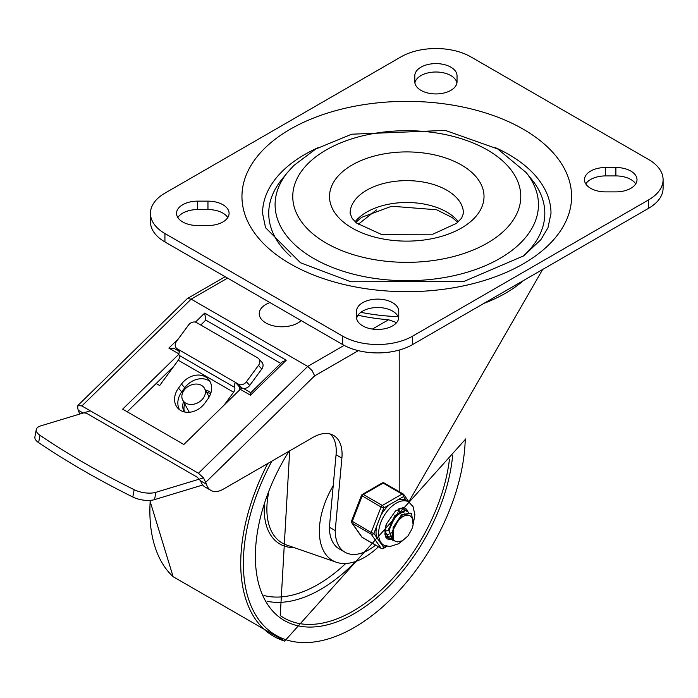 <?xml version="1.0" encoding="UTF-8"?>
<svg xmlns="http://www.w3.org/2000/svg" width="698" height="698" viewBox="0 0 698 698"><rect width="100%" height="100%" fill="white"/><g stroke="black" fill="none" stroke-linecap="round" stroke-linejoin="round"><path stroke-width="1.05" d="M197.665 225.533A21.114 12.189 180 0 1 176.542 213.344A21.114 12.189 180 0 1 197.665 201.146L207.96 201.146A21.114 12.189 180 0 1 229.084 213.344A21.114 12.189 180 0 1 207.96 225.533L197.665 225.533M177.842 217.549A21.114 12.189 180 0 1 197.665 209.557L207.96 209.557A21.114 12.189 180 0 1 227.784 217.549M398.759 317.25A21.114 12.189 180 0 1 377.635 329.447A21.114 12.189 180 0 1 356.521 317.25L356.521 311.299A21.114 12.189 180 0 1 377.635 299.11A21.114 12.189 180 0 1 398.759 311.299L398.759 317.25L398.759 311.299M356.626 318.48A21.114 12.189 180 0 1 377.635 307.521A21.114 12.189 180 0 1 398.645 318.48M414.795 75.785A21.114 12.189 180 0 1 435.91 63.597A21.114 12.189 180 0 1 457.033 75.785L457.033 81.736A21.114 12.189 180 0 1 435.91 93.933A21.114 12.189 180 0 1 414.795 81.736L414.795 75.785L414.795 81.736M414.9 82.966A21.114 12.189 180 0 1 435.91 72.007A21.114 12.189 180 0 1 456.92 82.966M585.762 183.906A21.114 12.189 180 0 1 605.585 175.913L615.889 175.913A21.114 12.189 180 0 1 635.712 183.906M605.585 191.889A21.114 12.189 180 0 1 584.47 179.7A21.114 12.189 180 0 1 605.585 167.503L615.889 167.503A21.114 12.189 180 0 1 637.004 179.7A21.114 12.189 180 0 1 615.889 191.889L605.585 191.889M648.616 159.51A49.445 28.548 180 0 1 663.1 179.7A49.445 28.548 180 0 1 648.616 199.881L412.605 336.148A49.445 28.548 180 0 1 342.674 336.148L164.929 233.533A49.445 28.548 180 0 1 150.454 213.344A49.445 28.548 180 0 1 164.929 193.154L400.949 56.896A49.445 28.548 180 0 1 470.88 56.896L648.616 159.51M150.454 213.344L150.454 221.755A49.445 28.548 0 0 0 164.929 241.944L342.674 344.559A49.445 28.548 0 0 0 412.605 344.559L648.616 208.292A49.445 28.548 0 0 0 663.1 188.111L663.1 179.7M290.787 256.559A138.047 79.694 180 0 1 281.774 179.534L287.532 172.432A131.686 76.03 0 0 0 313.664 258.443A131.686 76.03 0 0 0 482.405 266.924A131.686 76.03 0 0 0 526.022 172.432L531.78 179.534A138.047 79.694 180 0 1 522.758 256.559M495.336 147.627A144.224 83.263 180 0 1 551.001 213.344L547.965 227.792L540.845 239.711L523.805 255.808L463.681 281.547L350.824 281.765L300.524 262.788L265.545 227.696L262.553 213.344A144.224 83.263 180 0 1 318.209 147.627M457.033 75.785L457.033 81.736M358.004 315.226A135.979 78.508 0 0 0 388.568 319.745L396.612 322.607M399.212 491.68L399.212 350.056M408.845 501.749L542.643 269.48M335.214 530.576A47.385 27.362 120 0 0 345.03 552.24L339.202 548.881A47.385 27.362 -60 0 1 329.386 527.217L335.214 530.576L341.889 458.115A41.208 23.793 120 0 0 333.531 435.386A41.208 23.793 120 0 0 312.931 437.428L223.281 489.185A24.727 14.274 -60 0 1 210.918 490.415A24.727 14.274 -60 0 1 206.477 484.255L200.553 480.835L197.133 477.127L86.404 413.199L84.423 412.937M210.918 490.415L205.09 487.047A24.727 14.274 120 0 1 200.858 481.568L200.553 480.835M83.114 413.033L78.272 410.232A24.727 14.274 120 0 0 80.043 413.966M330.416 434.069A41.208 23.793 -60 0 1 336.061 454.747L341.889 458.115M358.231 224.302L376.423 209.958M205.875 482.17L314.519 375.952L314.37 375.245L312.119 370.612L307.705 366.424L198.441 473.253L203.598 477.973L206.477 484.255M78.272 410.232L77.67 408.147L77.923 405.433L187.326 298.561L191.156 299.137L307.705 366.424L344.158 345.379M77.923 405.433L81.893 405.957L198.441 473.253M178.426 338.774L168.89 348.093L174.526 348.668L179.273 351.408M242.468 388.175A4.118 2.382 120 0 0 240.278 389.31L250.469 395.199L250.713 392.765L282.175 362.009L286.259 360.212L204.68 313.105L205.788 320.103L200.771 325.015M176.716 348.529L175.817 349.41M280.753 363.388L205.788 320.103M240.278 389.31L183.836 444.486L122.647 409.159L178.897 354.165M173.854 366.214L127.228 411.803M244.291 388.943L244.85 388.393M329.386 527.217L336.061 454.747M345.03 552.24A47.385 27.362 120 0 0 375.55 545.138M523.413 280.579A139.809 80.715 180 0 1 483.854 303.421M398.069 316.639A139.809 80.715 180 0 1 360.849 312.32M224.154 405.076L233.612 392.206A4.118 2.382 120 0 0 234.572 387.338A4.118 2.382 -60 0 1 235.531 382.469L180.171 350.509A4.118 2.382 120 0 0 179.212 355.378A4.118 2.382 -60 0 1 178.252 360.238L159.668 385.523L156.169 383.507M36.244 429.602L34.9 436.931A16.482 7.059 10.4 0 0 38.626 442.637A645.502 276.478 10.4 0 0 132.821 497.011A16.482 7.059 10.4 0 0 154.546 499.628L155.898 492.308A16.482 7.059 -169.6 0 1 134.164 489.691A645.502 276.478 -169.6 0 1 39.978 435.308A16.482 7.059 -169.6 0 1 36.244 429.602A16.482 7.059 -169.6 0 1 40.807 425.859L90.339 410.843M179.552 409.735A18.541 14.867 138.4 0 1 181.742 391.848L184.752 387.748A18.541 14.867 138.4 0 1 209.897 381.335M207.707 399.212A18.541 14.867 -41.6 0 0 208.458 379.319A18.541 14.867 -41.6 0 0 181.48 384.075L178.47 388.175A18.541 14.867 -41.6 0 0 177.72 408.06A18.541 14.867 -41.6 0 0 204.697 403.313L207.707 399.212M180.171 350.509L177.257 348.826A6.177 4.956 138.4 0 1 176.254 348.014A6.177 4.956 138.4 0 1 176.507 341.383L188.565 324.98A6.177 4.956 138.4 0 1 196.548 322.581L257.736 357.908A6.177 4.956 138.4 0 1 258.74 358.72A6.177 4.956 138.4 0 1 258.496 365.351L261.759 369.033A6.177 4.956 -41.6 0 0 262.012 362.402L258.74 358.72M241.717 387.835A6.177 4.956 -41.6 0 0 249.709 385.436L246.438 381.754A6.177 4.956 138.4 0 1 238.446 384.153L235.531 382.469L238.803 386.151L241.717 387.835L238.446 384.153M261.759 369.033L249.709 385.436M246.438 381.754L258.496 365.351M155.898 492.308L203.519 477.868M202.734 485.023L154.546 499.628M238.803 386.151A8.245 4.755 -60 0 1 239.318 390.243M201.539 385.383A12.363 9.502 -28.2 0 0 186.846 387.381A12.363 9.502 -28.2 0 0 182.736 400.102A12.363 9.502 -28.2 0 0 198.119 402.633A12.363 9.502 -28.2 0 0 204.531 388.42A12.363 9.502 -28.2 0 0 201.539 385.383M210.56 393.908A16.482 12.669 -28.2 0 0 210.211 393.698A16.482 12.669 -28.2 0 0 206.608 392.302M184.813 403.985A16.482 12.669 -28.2 0 0 184.551 411.977M205.36 389.981A16.482 12.669 151.8 0 1 208.964 391.369A16.482 12.669 151.8 0 1 210.918 392.8M184.49 411.96A16.482 12.669 151.8 0 1 183.897 410.991A16.482 12.669 151.8 0 1 183.574 401.655M269.96 302.574A22.668 13.088 0 0 0 265.877 322.956A22.668 13.088 0 0 0 301.161 320.591M333.208 485.721A63.867 36.872 120 0 0 319.361 531.291A63.867 36.872 120 0 0 336.314 562.23A63.867 36.872 120 0 0 378.429 546.804M392.171 532.426L390.051 533.647M388.358 534.31L386.291 534.755M385.915 534.79L385.148 534.816M398.907 508.746L399.125 509.924M399.151 510.142L399.212 511.817M392.363 536.326L389.964 536.884M389.589 536.919L387.565 536.788M387.25 536.718L386.125 536.334M386.011 536.195L387.032 536.483M393.201 539.048L391.22 538.935M390.889 538.856L389.214 538.167L385.54 532.225L385.907 525.358M399.143 508.633L403.566 509.069L404.919 510.221M403.296 508.921L402.022 508.319M384.842 530.305L384.982 531.78L388.681 537.853L390.679 538.62M394.955 541.046L392.817 540.296L389.065 530.288L395.251 516.058L405.617 510.552L408.583 512.367M406.89 510.962L405.18 510.264L394.832 515.621L388.55 529.817L392.285 539.982L394.545 540.758M411.803 517.558L410.066 515.805L408.251 515.185L405.704 515.333L402.685 516.59L397.651 521.118L393.593 527.967L401.996 515.168L410.886 513.239L411.593 513.737L413.103 524.486M410.642 513.117L401.577 514.766L393.096 527.496L393.576 539.755L395.373 541.282L397.494 541.884L402.397 540.775L407.911 536.02L411.506 529.808A13.279 7.669 120 0 0 411.506 517.209M401.271 515.002L392.259 531.457M405.425 515.403L405.067 514.321M404.308 513.126L403.514 512.419M397.843 512.76L388.629 529.128M398.907 512.009L398.27 510.064M391.159 522.671L394.117 517.506M386.169 530.969L388.516 530.157M393.593 527.967A16.202 9.353 120 0 0 393.593 539.737M376.737 526.135A24.927 14.396 120 0 0 376.737 537.486L373.892 533.447L383.778 507.978A2.059 1.187 -120 0 0 382.321 505.457L363.388 494.516A2.059 1.187 -120 0 0 362.349 494.42A2.059 2.059 0 0 0 361.459 495.458L381.064 507.027L383.778 507.978L403.549 496.566A2.059 1.623 -35.1 0 0 403.348 494.158A2.059 1.187 -60 0 0 403.121 493.94A2.059 1.187 -60 0 0 402.092 494.044A2.059 1.187 60 0 1 403.549 496.566L406.376 500.588A24.927 14.396 120 0 0 406.131 500.449A24.927 14.396 120 0 0 397.869 499.838M373.892 533.447L371.179 532.495L351.583 520.926A2.059 2.059 0 0 0 351.818 522.854A2.059 1.623 -35.1 0 0 352.237 523.247L371.179 534.179A2.059 1.623 -35.1 0 0 373.892 533.447M386.177 546.124L383.778 547.511A2.059 1.623 144.9 0 1 381.064 548.235L362.122 537.303A2.059 1.623 144.9 0 1 361.695 536.919A2.059 2.059 0 0 0 362.349 537.521A2.059 1.187 120 0 0 362.655 537.608M389.458 504.698A24.927 14.396 120 0 0 380.942 515.29M376.737 537.486L380.942 543.472A24.927 14.396 120 0 0 381.195 543.629L383.752 545.103L389.781 546.578L398.41 543.812L402.667 540.636M384.415 483.217A2.059 1.187 120 0 0 384.179 483.007A2.059 2.059 0 0 0 382.12 483.007A2.059 1.187 60 0 1 383.15 483.103L402.092 494.044L382.321 505.457A2.059 1.187 -60 0 0 381.064 507.027L371.179 532.495A2.059 1.187 -60 0 0 371.179 534.179L381.064 548.235A2.059 1.187 -60 0 0 381.291 548.454A2.059 2.059 0 0 0 383.35 548.454A2.059 1.187 -120 0 0 383.778 547.511L380.942 543.472M404.91 508.074A17.72 10.234 -60 0 1 407.545 511.355M392.904 539.057A17.72 10.234 -60 0 1 391.613 539.362M391.438 539.388A17.72 10.234 -60 0 1 387.198 538.76M384.86 534.136A16.482 9.519 120 0 0 387.608 537.573A16.482 9.519 120 0 0 389.301 538.21M405.669 510.378A16.482 9.519 120 0 0 404.09 509.025A16.482 9.519 120 0 0 399.745 508.362M197.665 201.146L197.665 209.557M207.96 201.146L207.96 209.557M605.585 167.503L605.585 175.913M615.889 167.503L615.889 175.913M648.616 199.881L648.616 208.292M342.674 336.148L342.674 344.559M412.605 344.559L412.605 336.148M164.929 241.944L164.929 233.533M487.396 149.974A114.018 65.83 180 0 1 436.285 260.101A114.018 65.83 180 0 1 296.641 179.482A114.018 65.83 180 0 1 487.396 149.974M458.42 221.755A56.66 32.71 0 0 0 446.842 212.079A56.66 32.71 0 0 0 355.134 221.755M446.842 190.214A56.66 32.71 180 0 1 463.437 213.344L461.64 218.09L456.623 223.299L432.812 234.205L381.143 234.31L356.722 223.142L352.237 218.544L350.117 213.344A56.66 32.71 180 0 1 385.095 183.12A56.66 32.71 180 0 1 446.842 190.214M461.404 164.981A77.26 44.611 0 0 0 332.143 184.979A77.26 44.611 0 0 0 426.775 239.606A77.26 44.611 0 0 0 461.404 164.981M290.228 263.809A164.824 95.164 0 0 0 565.982 221.153A164.824 95.164 0 0 0 364.112 104.604A164.824 95.164 0 0 0 290.228 263.809M314.519 375.952L358.336 350.658M388.568 319.745L372.418 329.063M81.893 405.957L191.156 299.137L227.583 278.109M168.89 348.093L178.897 353.877M204.68 313.105L195.44 322.127M250.469 395.199L286.259 360.212M234.572 387.338L179.212 355.378M134.164 489.691L132.821 497.011M38.626 442.637L39.978 435.308M181.48 384.075L184.752 387.748M181.742 391.848L178.47 388.175M179.587 351.452L177.257 348.826M178.252 360.238L233.612 392.206M150.244 500.379A158.961 91.778 120 0 0 173.13 576.705L149.834 500.405M268.59 492.875A73.901 42.665 120 0 0 266.88 509.182A73.901 42.665 120 0 0 286.494 544.972L336.314 562.23M264.324 505.169A75.934 43.843 120 0 0 294.128 547.616M267.107 601.266A134.225 77.495 120 0 0 355.614 561.489M263.957 595.507A130.116 75.122 120 0 0 345.746 563.487M289.67 450.856L280.256 615.531A137.89 79.616 120 0 0 381.038 590.185A137.89 79.616 120 0 0 449.468 459.136M288.972 451.266A139.949 80.793 120 0 0 308.577 627.057A139.949 80.793 120 0 0 452.662 455.323M271.906 461.116A156.937 90.609 120 0 0 312.791 642.134A156.937 90.609 120 0 0 465.234 439.618M267.753 463.516A158.961 91.778 120 0 0 284.679 641.104L465.836 438.833M381.291 548.454L362.349 537.521A2.059 1.187 120 0 1 362.122 537.303L352.237 523.247A2.059 1.187 120 0 1 352.237 521.563L362.122 496.086A2.059 1.187 120 0 1 363.388 494.516L383.15 483.103A2.059 1.187 120 0 1 384.179 483.007L403.121 493.94A2.059 2.059 0 0 1 403.776 494.542L409.176 502.228M406.131 500.449L408.679 501.923A24.927 14.396 120 0 0 383.752 516.311A24.927 14.396 120 0 0 383.752 545.103M391.718 539.606A17.72 10.234 -60 0 1 387.355 538.856L385.837 537.259L384.86 534.11L386.326 524.154L395.452 511.006L402.903 507.647L405.076 508.161A17.72 10.234 -60 0 1 407.955 511.695M526.022 172.432L497.7 148.953L445.333 130.404L351.705 134.208L315.766 149.006L293.806 165.522L287.532 172.432M355.823 222.383L361.608 217.357L391.726 206.233L436.599 209.775L452.182 217.523L457.722 222.383M187.326 298.561L225.166 276.713M250.783 392.695L243.314 388.385M179.491 351.652L176.254 348.014M209.13 397.014L204.531 388.42M189.263 412.282L182.736 400.102M173.13 576.705L284.679 641.104M388.664 537.861L389.196 538.175M403.051 508.746L403.584 509.051M392.302 539.964L392.834 540.278M406.69 510.84L407.222 511.154M388.21 534.223L388.786 534.555M351.818 522.854L361.695 536.919M413.05 524.844L414.9 514.801L413.076 506.6L408.679 501.923M387.015 546.333L383.35 548.454M361.459 495.458L351.583 520.926M382.12 483.007L362.349 494.42"/></g></svg>
